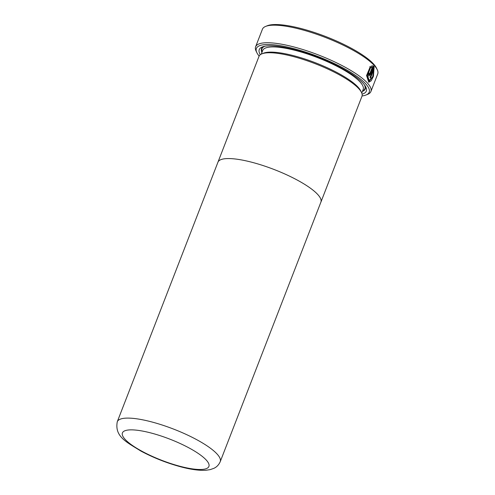 <?xml version="1.0" encoding="UTF-8"?>
<svg xmlns="http://www.w3.org/2000/svg" width="495" height="495" viewBox="0 0 495 495"><rect width="100%" height="100%" fill="white"/><g stroke="black" fill="none" stroke-linecap="round" stroke-linejoin="round"><path stroke-width="0.74" d="M265.66 26.402L267.288 25.746A60.508 14.794 21.2 0 1 301.325 28.592A60.508 14.794 21.2 0 1 376.472 68.093L377.233 69.677A61.832 15.116 -158.8 0 0 300.434 29.316A61.832 15.116 -158.8 0 0 265.66 26.402A61.832 15.116 -158.8 0 0 262.418 29.23L255.606 46.802A61.832 15.116 21.2 0 1 293.622 46.883A61.832 15.116 21.2 0 1 370.904 91.519A61.832 15.116 21.2 0 1 367.661 94.353L366.028 95.009A60.508 14.794 -158.8 0 0 352.929 73.718A60.508 14.794 -158.8 0 0 293.578 48.56A60.508 14.794 -158.8 0 0 256.849 52.662A60.508 14.794 -158.8 0 0 259.139 56.053M370.904 91.519L377.716 73.953A61.832 15.116 -158.8 0 0 377.233 69.677M362.055 95.968A60.508 14.794 -158.8 0 0 366.028 95.009M260.333 54.698A57.42 14.039 21.2 0 1 262.263 46.963A57.42 14.039 21.2 0 1 294.556 49.667A57.42 14.039 21.2 0 1 365.873 87.157A57.42 14.039 21.2 0 1 362.086 94.168M261.935 52.445A55.657 13.606 21.2 0 1 263.445 46.567M217.887 162.354A55.211 13.495 21.2 0 1 217.949 162.193L258.99 56.381A55.211 13.495 21.2 0 1 261.88 53.856L263.513 53.194A53.887 13.173 21.2 0 1 293.82 55.737A53.887 13.173 21.2 0 1 360.75 90.913L361.511 92.497A55.211 13.495 21.2 0 1 361.944 96.315L320.902 202.127A55.211 13.495 21.2 0 1 320.834 202.282M261.88 53.856A55.211 13.495 21.2 0 1 292.935 56.455A55.211 13.495 21.2 0 1 361.511 92.497M117.284 421.728L217.949 162.193A55.211 13.495 21.2 0 1 251.893 162.267A55.211 13.495 21.2 0 1 320.896 202.127L220.232 461.662C218.815 464.848 216.686 467.076 213.846 468.344L210.146 469.637L206 470.25C199.281 470.64 191.033 469.545 181.25 466.952C167.05 463.147 153.58 457.838 140.828 451.025C126.429 441.998 114.463 436.615 117.284 421.728A55.211 13.495 21.2 0 1 151.229 421.802A55.211 13.495 21.2 0 1 220.232 461.662M217.949 162.193A55.211 13.495 21.2 0 1 251.899 162.267A55.211 13.495 21.2 0 1 320.902 202.127M370.514 77.981A61.832 15.116 -158.8 0 0 369.994 77.375L374.14 66.683L373.453 76.286L371.176 80.815L368.756 82.201L366.56 75.518L370.297 66.677L370.378 68.236L367.482 75.308L369.196 80.561L372.692 76.725L373.904 69.232L370.514 77.981M370.322 74.454L368.8 75.976L368.385 72.542A61.832 15.116 21.2 0 1 369.072 73.192L369.202 74.33L369.716 73.829L372.221 67.376L371.281 67.611L371.219 66.058L373.577 66.064L370.322 74.454L369.932 74.355L373.187 65.959L373.577 66.064M256.849 52.662L256.088 51.078A61.832 15.116 21.2 0 1 255.606 46.802M365.267 86.062A55.657 13.606 21.2 0 1 362.42 91.42M370.217 77.635L373.515 69.127L373.904 69.232M369.196 80.561L368.806 80.462L367.092 75.209L369.988 68.131L370.378 68.236M369.988 68.131L369.907 66.578M368.565 82.133L372.982 76.391L373.991 67.054M369.202 74.33L368.812 74.231L368.682 73.087A61.392 15.005 -158.8 0 0 368.317 72.734M368.682 73.087L369.072 73.192M370.891 67.506L372.221 67.376M368.608 75.89L369.932 74.355M373.187 65.959L372.791 65.742M261.286 54.122L262.703 50.471A53.887 13.173 21.2 0 1 295.837 50.546A53.887 13.173 21.2 0 1 363.182 89.447L361.771 93.097M262.103 52.018A55.211 13.495 21.2 0 1 264.93 46.227M180.384 466.389A46.375 11.336 -158.8 0 0 206.52 460.344A46.375 11.336 -158.8 0 0 150.938 432.97A46.375 11.336 -158.8 0 0 124.802 439.016A46.375 11.336 -158.8 0 0 180.384 466.389M364.4 84.806A55.211 13.495 21.2 0 1 362.588 90.987"/></g></svg>

